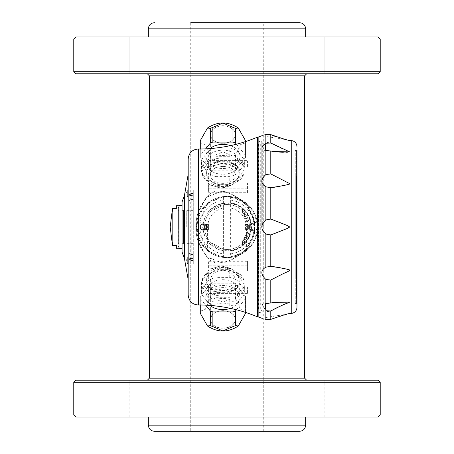 <?xml version="1.0" encoding="UTF-8"?>
<svg xmlns="http://www.w3.org/2000/svg" width="454" height="454" viewBox="0 0 454 454"><rect width="100%" height="100%" fill="white"/><g stroke="black" fill="none" stroke-linecap="round" stroke-linejoin="round"><path stroke-width="0.34" stroke-dasharray="2.27 1.7" d="M246.409 250.716L246.409 227C245.705 216.881 240.444 210.525 230.638 207.938L230.638 196.571L246.409 203.284L257.645 227L246.409 250.716L230.638 257.429L230.638 207.938M230.638 196.571L223.362 196.571L223.362 207.938C213.556 210.525 208.295 216.881 207.591 227L207.591 250.716L196.355 227L207.591 203.284L223.362 196.571M230.638 257.429A30.645 30.645 0 0 1 196.412 228.822A30.645 30.645 0 0 1 227 196.355A30.645 30.645 0 0 1 257.588 225.178A30.645 30.645 0 0 1 230.638 257.429A30.645 30.645 0 0 1 196.412 228.822A30.645 30.645 0 0 1 227 196.355A30.645 30.645 0 0 1 257.588 225.178A30.645 30.645 0 0 1 230.638 257.429L223.362 257.429L207.591 250.716M304.634 378.182L149.366 378.182M223.362 257.429L223.362 207.938M149.366 75.818L304.634 75.818M227 431.3L190.737 431.3L227 431.3M299.526 22.7L190.737 22.7L263.263 22.7L190.737 22.7L190.737 431.3M147.544 37.001L129.157 37.001L147.544 37.001M129.157 73.775L165.931 73.775L129.157 73.775L165.931 73.775L129.157 73.775L129.157 37.001L165.931 37.001L129.157 37.001L129.157 73.775M165.931 37.001L165.931 73.775L165.931 37.001M306.456 37.001L324.843 37.001L306.456 37.001M324.843 73.775L288.069 73.775L324.843 73.775L288.069 73.775L324.843 73.775L324.843 37.001L288.069 37.001L324.843 37.001L324.843 73.775M227 73.775L147.323 73.775L227 73.775M73.775 71.732L380.225 71.732M75.818 73.775L378.182 73.775M378.182 37.001L75.818 37.001M380.225 39.044L73.775 39.044M147.544 416.999L129.157 416.999L147.544 416.999M165.931 380.225L129.157 380.225L165.931 380.225L129.157 380.225L165.931 380.225L165.931 416.999L129.157 416.999L165.931 416.999L165.931 380.225M306.456 416.999L288.069 416.999L306.456 416.999M288.069 380.225L324.843 380.225L288.069 380.225L324.843 380.225L288.069 380.225L288.069 416.999L324.843 416.999L288.069 416.999L288.069 380.225M154.474 431.3L299.526 431.3M378.182 380.225L75.818 380.225M380.225 382.268L73.775 382.268M73.775 414.956L380.225 414.956M75.818 416.999L378.182 416.999M227 416.999L148.344 416.999L227 416.999M288.069 37.001L288.069 73.775L288.069 37.001M227 37.001L148.344 37.001L227 37.001M296.973 218.17L296.973 284.613L296.973 218.17L296.258 218.17L296.258 297.994L296.258 294.833L296.973 294.833M296.973 283.727L296.973 170.261L296.973 283.727M296.973 169.399L297.075 156.006M297.075 161.573L297.075 166.385L297.075 161.573M297.075 292.421L297.075 287.609L297.075 292.421M297.075 297.994L297.075 169.399M297.075 177.758L297.075 276.231L297.075 177.758L296.258 177.758L296.258 276.231L296.258 177.769L297.075 177.769M297.075 276.231L296.258 276.231L297.075 276.242M296.258 244.564L296.258 262.287L296.258 242.198L296.258 244.558L296.666 244.564L296.666 241.607L296.666 262.287L296.666 244.558L296.258 244.558L296.666 244.558M296.258 243.968L296.666 243.968L296.258 243.968M296.258 261.691L296.258 258.74L296.258 261.691L296.666 261.697L296.666 258.74L296.666 261.691L296.258 261.691M296.258 241.607L296.258 242.788L296.258 241.017L296.258 241.607L296.666 241.607L296.666 245.739L296.666 241.017L296.666 241.607L296.258 241.607M296.258 241.017L296.666 241.017L296.258 241.017M296.258 236.29L296.258 216.2L296.258 236.284L296.666 236.29L296.666 215.02L296.666 236.29L296.666 229.792L296.666 236.29L296.258 236.284L296.666 236.29M296.258 216.2L296.258 233.333L296.258 215.02L296.258 216.2L296.666 216.2L296.258 216.2M296.258 215.02L296.666 215.02L296.258 215.02M296.258 227.426L296.258 223.879L296.258 227.426L296.666 227.426L296.258 227.426M296.258 221.518L296.258 223.884L296.258 219.747L296.258 221.518L296.666 221.518L296.258 221.518M296.258 218.567L296.258 219.747L296.258 217.977L296.258 218.567L296.666 218.567L296.258 218.567M296.258 217.977L296.666 217.971L296.258 217.977M296.258 210.293L296.258 203.795L296.258 210.293L296.666 210.293L296.666 203.795L296.666 210.293M296.258 195.526L296.258 191.98L296.258 199.068L296.258 195.521L296.666 195.526L296.666 199.068L296.666 191.98L296.666 195.521L296.258 195.521L296.666 195.521M296.258 199.068L296.666 199.068L296.258 199.068M296.258 191.98L296.666 191.974L296.258 191.98M207.342 240.779L227 251.005C218.788 250.79 212.239 247.385 207.342 240.779A24.005 24.005 0 0 0 227 251.005L236.188 249.178L242.527 245.308L244.57 243.355A24.005 24.005 0 0 1 242.527 245.308L242.527 241.505A21.247 21.247 0 0 0 242.527 212.495L242.527 208.692A24.005 24.005 0 0 1 244.57 210.645L244.57 215.054A21.247 21.247 0 0 1 248.117 224.656L245.211 224.446L247.43 224.446A1.226 1.226 0 0 1 248.656 225.672A1.226 1.226 0 0 0 248.117 224.656M208.057 229.452L208.148 230.064L203.137 230.064L206.803 230.064A20.43 20.43 0 0 1 206.803 223.936A20.43 20.43 0 0 0 206.803 230.064L208.148 230.064A19.102 19.102 0 0 1 208.148 223.936L206.366 223.936A0.613 0.613 0 0 0 205.753 224.548L205.753 229.452A0.613 0.613 0 0 0 206.366 230.064A0.613 0.613 0 0 1 205.753 229.452L205.753 224.548L206.366 224.548L206.366 229.452L208.057 229.452A19.102 19.102 0 0 1 208.057 224.548L208.148 223.936L203.193 223.936L204.822 217.812L210.026 210.026L217.812 204.822L227 202.995L236.188 204.822L242.527 208.692L244.57 210.645L249.178 217.812L251.005 227L249.178 236.188L244.57 243.355L244.57 238.946A21.247 21.247 0 0 0 248.117 229.344A1.226 1.226 0 0 0 248.656 228.328L248.656 225.672L248.656 228.328A1.226 1.226 0 0 1 247.43 229.554L245.932 229.554A19.102 19.102 0 0 0 245.932 224.446A19.102 19.102 0 0 1 245.932 229.554L248.117 229.344M231.234 203.369A24.005 24.005 0 0 1 231.234 250.631A999.396 999.396 0 0 1 231.784 251.045A24.516 24.516 0 0 0 231.784 202.955A999.396 999.396 0 0 1 231.234 203.369C241.84 205.707 248.338 212.364 250.727 223.345L251.249 223.396M237.136 159.303L237.136 158.1L220.008 157.799L209.078 161.232L201.463 171.845L209.078 184.42L220.008 187.854C226.614 187.723 232.323 185.374 237.136 180.811L243.934 170.08L244.366 166.873L243.934 164.013L243.934 167.628L237.136 159.303A21.451 15.169 0 0 1 243.934 167.628M243.934 164.013L237.136 158.1L237.136 150.876L243.934 159.201L243.934 164.013M237.136 271.986L237.136 273.189C232.363 268.637 226.654 266.288 220.008 266.146L209.078 269.58L201.463 282.155L209.078 292.768L220.008 296.201L237.136 295.9L243.934 289.987L244.366 287.127L243.934 280.305A21.451 15.169 0 0 0 237.136 271.986L243.934 280.305M243.934 283.92L237.136 273.189L237.136 280.413L243.934 288.738L243.934 283.92M188.183 294.964L188.183 159.036M188.183 174.359L188.183 279.641M198.398 304.974L198.398 242.152L198.029 241.006C195.084 231.671 195.084 222.329 198.029 212.994L198.398 211.848L198.398 149.026M198.398 242.152L206.615 256.947L222 262.815C239.292 258.894 250.165 248.202 254.626 230.74L254.524 230.411L251.278 230.411L251.278 223.589L254.524 223.589L254.626 223.26C250.165 205.798 239.292 195.112 222 191.185L206.615 197.053L198.398 211.848M257.645 137.108L257.645 316.892M182.054 248.452L182.054 205.548M182.054 201.968L182.054 252.032M243.934 173.695L243.934 165.262L237.136 173.587L237.136 182.014L243.934 173.695A21.451 15.169 0 0 1 237.136 182.014M243.934 286.372L243.934 294.799L237.136 303.124L237.136 294.697A21.451 15.169 0 0 0 243.934 286.372L237.136 294.697M251.278 230.411L251.227 230.751C248.849 241.766 242.368 248.531 231.784 251.045M231.784 202.955C242.345 205.446 248.832 212.211 251.227 223.249M254.546 223.118L254.615 230.876C250.114 248.298 239.224 258.967 221.938 262.894L206.212 256.533L198.035 241.046C195.033 231.682 195.033 222.318 198.035 212.954L206.212 197.467L221.938 191.106C239.224 195.033 250.114 205.702 254.615 223.124L253.843 223.936L253.86 230.064L251.005 230.064A0.715 0.715 0 0 1 250.29 229.349L250.29 224.651L250.29 229.349A0.715 0.715 0 0 0 250.523 229.877L251.005 230.064L251.005 223.936L250.523 224.123A0.715 0.715 0 0 0 250.75 223.493L250.727 223.345M254.546 230.882L253.843 230.064L251.005 230.064L251.244 230.626M254.524 230.411L251.005 230.064M254.524 223.589L251.005 223.936L251.244 223.379M251.227 230.751L250.75 230.507A0.715 0.715 0 0 0 250.523 229.877L250.75 230.507A24.005 24.005 0 0 0 250.75 223.493L250.523 224.123L253.86 223.936M250.727 230.655C248.349 241.63 241.851 248.287 231.234 250.631M250.29 229.349L254.501 229.412L254.501 224.588L250.29 224.651A0.715 0.715 0 0 1 251.005 223.936M227 251.005L217.812 249.178L210.026 243.974L204.822 236.188L203.193 230.064C199.374 228.022 199.374 225.978 203.193 223.936L203.137 230.064M206.366 230.064L206.366 229.452L204.936 229.452L204.936 224.548L203 224.548M208.057 224.548L206.366 224.548L206.366 223.936L203.137 223.936M242.527 241.505L242.935 239.786L244.161 238.083L244.57 238.946M244.57 215.054L244.161 215.917L242.935 214.214L242.527 212.495M244.161 238.083A20.43 20.43 0 0 0 244.161 215.917M204.936 223.936L204.936 224.548L205.753 224.548A0.613 0.613 0 0 1 206.366 223.936M250.29 224.651A0.715 0.715 0 0 1 250.523 224.123M216.064 305.996L216.064 297.716A21.451 15.169 0 0 0 229.764 297.716L229.764 306.144L217.29 306.144M216.064 297.716L229.764 297.716M201.894 286.372A21.451 15.169 0 0 0 208.692 294.697L208.692 303.124L201.894 294.799L201.894 286.372L208.692 294.697M208.692 271.986A21.451 15.169 0 0 0 201.894 280.305L201.894 288.738L208.692 280.413L208.692 271.986L201.894 280.305M229.764 268.967A21.451 15.169 0 0 0 216.064 268.967L216.064 277.394L229.764 277.394L229.764 268.967L216.064 268.967M245.54 312.409L245.54 298.607A22.677 16.038 0 0 0 245.591 297.546A22.677 16.038 0 0 0 245.54 296.485L235.53 284.221A22.677 16.038 0 0 0 232.964 283.171L212.864 283.171A22.677 16.038 0 0 0 210.298 284.221L200.288 296.485A22.677 16.038 0 0 0 200.237 297.546A22.677 16.038 0 0 0 200.288 298.607L205.622 305.145M236.432 309.77L245.54 298.607M200.288 304.986L200.288 298.607M245.591 312.42A22.677 16.038 0 0 0 245.591 312.233A22.677 16.038 0 0 0 245.54 311.172L240.535 309.361L235.53 298.908A22.677 16.038 0 0 0 232.964 297.858L222.914 302.199L212.864 297.858A22.677 16.038 0 0 0 210.298 298.908L205.293 309.361L200.288 311.172L200.288 296.485M200.288 311.172A22.677 16.038 0 0 0 200.237 312.233M210.298 298.908L210.298 284.221M212.864 297.858L212.864 283.171M232.964 297.858L232.964 283.171M235.53 298.908L235.53 284.221M222.914 270.232C215.463 270.987 211.377 274.12 210.656 279.619C209.901 290.027 235.932 290.021 235.172 279.619C234.457 274.12 230.371 270.993 222.914 270.232M222.914 310.786A12.258 8.666 0 0 0 210.656 319.457A12.258 8.666 0 0 0 222.914 328.123A12.258 8.666 0 0 0 235.172 319.457A12.258 8.666 0 0 0 222.914 310.786M245.54 311.172L245.54 296.485M209.992 305.411A17.048 12.054 180 0 1 205.866 297.546A17.048 12.054 180 0 1 222.914 285.492A17.048 12.054 180 0 1 239.962 297.546A17.048 12.054 180 0 1 230.445 308.362M205.866 291.769A17.048 12.054 0 0 0 222.914 303.828A17.048 12.054 0 0 0 239.962 291.769A17.048 12.054 0 0 0 222.914 279.715A17.048 12.054 0 0 0 205.866 291.769L205.866 297.546M235.376 319.457A12.462 8.813 0 0 0 216.683 311.824A12.462 8.813 0 0 0 216.683 327.09A12.462 8.813 0 0 0 235.376 319.457M208.692 280.413A21.451 15.169 180 0 1 216.064 277.394M229.764 277.394A21.451 15.169 180 0 1 237.136 280.413M243.934 288.738A21.451 15.169 180 0 1 244.366 291.769A21.451 15.169 180 0 1 243.934 294.799M237.136 303.124A21.451 15.169 180 0 1 229.764 306.144M215.048 305.882A21.451 15.169 180 0 1 208.692 303.124M201.894 294.799A21.451 15.169 180 0 1 201.463 291.769A21.451 15.169 180 0 1 201.894 288.738M209.078 292.768A21.451 15.169 0 0 0 220.008 296.201M220.008 266.146A21.451 15.169 0 0 0 209.078 269.58M216.064 185.033L229.764 185.033A21.451 15.169 0 0 1 216.064 185.033L216.064 176.606L229.764 176.606L229.764 185.033M201.894 173.695L208.692 182.014A21.451 15.169 0 0 1 201.894 173.695L201.894 165.262L208.692 173.587L208.692 182.014M208.692 159.303L201.894 167.628A21.451 15.169 0 0 1 208.692 159.303L208.692 150.876L201.894 159.201L201.894 167.628M229.764 156.284L216.064 156.284A21.451 15.169 0 0 1 229.764 156.284L229.764 147.856L217.29 147.856M200.237 141.767A22.677 16.038 180 0 0 200.288 142.828L205.293 144.639L210.298 155.092A22.677 16.038 180 0 0 212.864 156.142L222.914 151.801L232.964 156.142A22.677 16.038 180 0 0 235.53 155.092L240.535 144.639L245.54 142.828L245.54 157.515A22.677 16.038 180 0 0 245.591 156.454A22.677 16.038 180 0 0 245.54 155.393L236.432 144.23M235.53 155.092L235.53 169.779L245.54 157.515M232.964 156.142L232.964 170.829A22.677 16.038 180 0 0 235.53 169.779M212.864 156.142L212.864 170.829L232.964 170.829M210.298 155.092L210.298 169.779A22.677 16.038 180 0 0 212.864 170.829M200.288 142.828L200.288 157.515L210.298 169.779M200.288 149.014L200.288 155.393A22.677 16.038 180 0 0 200.237 156.454A22.677 16.038 180 0 0 200.288 157.515M205.622 148.855L200.288 155.393M216.064 156.284L216.064 148.004M222.914 166.431C215.463 166.703 211.377 169.353 210.656 174.381C209.901 186.344 235.932 186.339 235.172 174.381C234.457 169.359 230.371 166.709 222.914 166.431M222.914 125.877A12.258 8.666 180 0 0 210.656 134.543A12.258 8.666 180 0 0 222.914 143.214A12.258 8.666 180 0 0 235.172 134.543A12.258 8.666 180 0 0 222.914 125.877M245.54 141.591L245.54 155.393M230.445 145.638A17.048 12.054 0 0 1 239.962 156.454A17.048 12.054 0 0 1 222.914 168.508A17.048 12.054 0 0 1 205.866 156.454A17.048 12.054 0 0 1 209.992 148.589M205.866 162.231A17.048 12.054 180 0 0 222.914 174.285A17.048 12.054 180 0 0 239.962 162.231A17.048 12.054 180 0 0 222.914 150.172A17.048 12.054 180 0 0 205.866 162.231L205.866 156.454M245.54 142.828A22.677 16.038 180 0 0 245.591 141.767A22.677 16.038 180 0 0 245.591 141.58M235.376 134.543A12.462 8.813 180 0 0 216.683 126.91A12.462 8.813 180 0 0 216.683 142.176A12.462 8.813 180 0 0 235.376 134.543M208.692 150.876A21.451 15.169 0 0 1 215.048 148.118M229.764 147.856A21.451 15.169 0 0 1 237.136 150.876M243.934 159.201A21.451 15.169 0 0 1 244.366 162.231A21.451 15.169 0 0 1 243.934 165.262M237.136 173.587A21.451 15.169 0 0 1 229.764 176.606M216.064 176.606A21.451 15.169 0 0 1 208.692 173.587M201.894 165.262A21.451 15.169 0 0 1 201.463 162.231A21.451 15.169 0 0 1 201.894 159.201M209.078 161.232A21.451 15.169 0 0 1 220.008 157.799M220.008 187.854A21.451 15.169 0 0 1 209.078 184.42M176.334 248.247L176.334 245.387L172.815 245.387L172.815 208.613L176.334 208.613L176.334 205.753M178.989 248.452L178.989 205.548M258.156 316.892L258.156 137.108M296.258 218.17L296.258 294.833M296.258 277.944L296.258 176.05L296.258 277.95L295.236 277.944L295.236 176.05L295.236 277.944M296.258 211.218L296.973 211.218M296.258 159.161L296.973 159.161M296.258 292.421L296.973 292.421M296.258 161.573L296.973 161.573M296.258 242.788L296.666 242.788L296.258 242.788M296.258 246.925L296.666 246.919M296.258 249.286L296.666 249.286M296.258 254.013L296.666 254.013M296.258 256.379L296.666 256.374M296.258 258.74L296.666 258.74L296.258 258.74M296.258 260.511L296.666 260.511M296.258 262.287L296.666 262.287M296.258 259.33L296.666 259.33M296.258 257.56L296.666 257.56L296.258 257.554M296.258 253.423L296.666 253.423M296.258 249.882L296.666 249.882M296.258 245.745L296.666 245.745M296.258 245.149L296.666 245.149M296.258 250.466L296.666 250.466M296.258 252.833L296.666 252.827M296.258 245.739L296.666 245.739M296.258 247.515L296.666 247.515M296.258 255.784L296.666 255.784M296.258 261.101L296.666 261.101M296.258 252.237L296.666 252.237M296.258 251.056L296.666 251.056M296.258 242.198L296.666 242.198L296.258 242.198M296.258 243.378L296.666 243.378M296.258 229.792L296.666 229.792L296.258 229.792M296.258 232.153L296.666 232.153M296.258 233.333L296.666 233.339M296.258 230.382L296.666 230.382L296.258 230.382M296.258 223.879L296.666 223.884L296.258 223.879M296.258 220.928L296.666 220.928L296.258 220.928M296.258 235.11L296.666 235.11M296.258 232.743L296.666 232.743M296.258 231.563L296.666 231.563M296.258 219.747L296.666 219.747L296.258 219.747M296.258 203.795L296.666 203.795M296.258 207.342L296.666 207.342M296.258 206.752L296.666 206.752M296.258 176.056L295.236 176.056M296.258 176.05L295.236 176.05M296.258 277.95L295.236 277.95M266.952 319.86L265.84 319.571C260.528 317.783 260.528 317.783 265.84 319.571L265.84 310.706L266.975 311.308M274.749 302.404L262.974 304.316M262.293 304.73L265.84 310.706M271.367 266.379L265.84 267.162C260.528 270.357 260.528 274.437 265.84 279.409L270.794 280.073L288.875 271.032M264.307 221.331L262.293 229.809M264.307 176.067L262.293 183.739M262.293 146.46L264.37 150.143M265.278 150.302L274.335 151.545L265.278 150.302M288.687 140.082L261.776 135.786M261.998 135.718L264.279 134.969M264.813 134.787L265.84 134.429L265.84 143.294L266.946 142.704M265.84 186.838L270.794 187.684L270.794 219.061L265.84 219.929L265.84 186.838M271.571 187.598L274.023 187.286M274.948 187.156L275.243 187.11M275.771 187.025L276.883 186.844M276.929 186.838L277.905 186.668M278.807 186.503L279.494 186.373M280.005 186.276L280.725 186.129M282.672 185.726L284.664 185.272M285.753 185.011L289.204 184.023M289.215 184.018L289.697 183.632L286.644 181.889M286.582 181.855L270.794 173.927L265.84 174.591L265.84 150.365M265.84 267.162L265.84 234.071L270.794 234.939L270.794 266.316M268.223 311.575L270.794 310.984L270.794 319.389L268.093 319.956M266.952 134.14L268.745 134.078M269.534 134.202L271.157 134.77M289.277 152.05L289.697 151.886C287.155 150.138 288.954 152.572 270.794 143.016L268.132 142.431M289.692 270.351L288.931 269.869M288.648 269.772L288.074 269.602M286.985 269.301L284.964 268.796M283.858 268.541L283.001 268.348M282.717 268.286L281.764 268.081M281.367 268.002L280.827 267.888M279.959 267.718L279.454 267.616M278.994 267.531L276.14 267.031M275.635 266.952L275.096 266.867M274.585 266.793L273.898 266.697M272.814 266.549L271.798 266.424M271.901 135.088L272.4 135.298M273.575 135.769L274.131 135.984M274.721 136.206L275.124 136.359M275.896 136.637L285.946 139.526M286.247 139.588L286.809 139.707M286.945 139.736L288.086 139.968M288.347 140.019L288.659 140.076M274.766 151.602L275.169 151.653M275.981 151.749L276.373 151.795M277.025 151.857L277.371 151.891M278.018 151.948L278.37 151.982M278.921 152.022L279.25 152.045M280.51 152.124L280.878 152.141M281.191 152.158L281.486 152.169M284.102 152.232L284.669 152.232M284.72 152.232L285.123 152.232M285.174 152.232L285.634 152.232M285.833 152.226L286.151 152.221M286.485 152.215L287.416 152.186M287.779 152.169L288.631 152.118M288.727 152.113L289.102 152.073M283.137 230.11L289.697 227L283.722 224.128M283.705 224.117L280.527 222.84M280.067 222.653L279.562 222.454M279.062 222.256L278.648 222.091M278.058 221.858L277.627 221.688M277.008 221.444L276.554 221.268M275.794 220.967L275.255 220.763M274.545 220.485L273.989 220.269M272.809 219.815L270.794 219.061M271.089 234.832L272.4 234.338M272.871 234.156L275.3 233.225M275.833 233.016L276.628 232.703M277.167 232.493L277.791 232.249M278.223 232.079L278.767 231.863M279.221 231.682L279.687 231.495M280.067 231.347L280.578 231.143M280.833 231.041L282.343 230.433M289.221 302.432L289.697 302.114L281.962 301.814M281.872 301.819L276.355 302.211M275.981 302.25L275.152 302.347M271.339 310.672L272.525 310.02M273.841 309.316L274.261 309.089M274.903 308.76L275.379 308.516M276.253 308.073L276.611 307.897M277.343 307.534L277.672 307.375M278.381 307.035L278.694 306.887M281.611 305.553L281.968 305.394M282.836 305.02L283.341 304.804M283.392 304.782L284.499 304.328M284.987 304.123L285.855 303.777M287.859 302.988L289.05 302.512M261.657 318.175L289.697 313.737L274 318.067M273.552 318.243L270.794 319.389M296.973 307.341L296.973 150.183L296.973 303.817L296.973 150.183L296.564 150.592L296.564 303.408L296.564 150.592L295.236 150.444L295.236 303.556L295.236 150.444M227 249.473A22.473 22.473 0 0 0 246.46 215.763A22.473 22.473 0 0 0 207.54 215.763A22.473 22.473 0 0 0 227 249.473A22.473 22.473 0 0 0 246.46 215.763A22.473 22.473 0 0 0 207.54 215.763A22.473 22.473 0 0 0 227 249.473A22.473 22.473 0 0 0 246.46 215.763A22.473 22.473 0 0 0 207.54 215.763A22.473 22.473 0 0 0 227 249.473M204.822 236.188A24.005 24.005 0 0 1 204.822 217.812M205.974 223.936A21.247 21.247 0 0 0 205.974 230.064M245.62 229.554A18.796 18.796 0 0 0 245.62 224.446M242.935 239.786A20.43 20.43 0 0 0 242.935 214.214M245.211 229.554A18.387 18.387 0 0 0 245.211 224.446A18.387 18.387 0 0 1 245.211 229.554M206.57 227C204.527 223.045 202.484 223.045 200.441 227C202.478 230.955 204.521 230.955 206.57 227L203.188 230.047A3.065 3.065 0 0 1 203.188 223.953L206.57 227M208.454 230.064L203.301 230.064A3.065 3.065 0 0 1 200.237 227A3.065 3.065 0 0 1 203.301 223.936L208.454 223.936A18.796 18.796 0 0 0 208.454 230.064L208.863 230.025L208.641 228.022A18.387 18.387 0 0 1 208.641 225.978L208.863 223.975L208.454 223.936M200.702 224.741L203.267 223.396L203.188 223.953A24.005 24.005 0 0 0 203.188 230.047L203.256 230.541L200.702 229.259L199.885 227L200.702 224.741L203.256 223.453M203.256 230.541L200.702 229.259M203.267 230.604L203.193 230.064A3.065 3.065 0 0 1 200.237 227A3.065 3.065 0 0 1 203.193 223.936L203.267 223.396M208.863 223.975A18.387 18.387 0 0 0 208.863 230.025M203.193 223.936A24.005 24.005 0 0 0 203.193 230.064M227 202.995A24.005 24.005 0 0 0 207.342 213.221C212.251 206.615 218.8 203.205 227 202.995L207.342 213.221M187.672 196.764L186.242 193.291L187.672 189.817L187.672 196.764L187.672 189.817M187.672 193.291L187.672 189.755L187.672 193.291M193.291 193.291L193.291 189.755L193.291 193.291M187.672 264.183L186.242 260.709L187.672 257.236L187.672 264.183L187.672 257.236M187.672 260.709L187.672 264.245L187.672 260.709M193.291 260.709L193.291 264.245L193.291 260.709M209.022 261.271L247.43 261.271L247.43 270.993L234.69 270.993C226.841 265.448 218.987 265.448 211.138 270.993L209.022 270.993L208.613 269.012L208.613 261.754L209.022 261.271L209.022 265.811L247.43 265.811L247.43 270.993M247.43 261.271L247.43 265.811M234.69 270.993A16.344 11.554 0 0 0 211.138 270.993M208.613 261.754L208.613 269.012M208.613 288.421L209.022 287.019L211.138 287.019C218.987 290.838 226.835 290.838 234.69 287.019L247.43 287.019L247.43 293.057L209.022 293.057L208.613 292.802L208.613 288.421L208.613 292.802M247.43 287.019L247.43 293.057M211.138 287.019A16.344 11.554 0 0 0 234.69 287.019M247.43 166.981L247.43 160.943L209.022 160.943L209.022 160.597L209.022 166.981L211.138 166.981A16.344 11.554 0 0 1 234.69 166.981L247.43 166.981L247.43 161.794L209.022 161.794A0.409 0.289 180 0 0 208.613 162.084L208.613 165.579L208.613 161.198L209.022 160.943M234.69 166.981C226.841 163.162 218.987 163.162 211.138 166.981M209.022 166.981L208.613 165.579M247.43 160.943L247.43 161.794M208.613 161.198L208.613 162.084M209.022 183.007L211.138 183.007C218.987 188.552 226.835 188.552 234.69 183.007L247.43 183.007L247.43 192.729L209.022 192.729L208.613 192.246L208.613 184.988L209.022 183.007L209.022 192.729M247.43 192.729L247.43 183.007M208.613 184.988L208.613 192.246M234.69 183.007A16.344 11.554 0 0 1 211.138 183.007M193.291 195.447L193.291 260.539L193.291 193.461L193.291 195.447L191.248 195.447L191.248 199.419L191.248 195.447A2.043 0.721 180 0 0 189.204 196.168L189.204 258.457L189.204 196.168C189.204 203.069 189.204 203.069 189.204 196.168A2.043 0.721 0 0 1 191.248 195.447L193.291 195.447M193.291 227L193.291 210.656L193.291 227M193.291 254.581L191.248 254.581L189.812 253.996L189.204 252.537L189.204 257.832C189.204 250.931 189.204 250.931 189.204 257.832A2.043 0.721 0 0 0 191.248 258.553L191.248 254.581L191.248 258.553A2.043 0.721 180 0 1 189.204 257.832L189.204 258.457A2.043 1.964 0 0 0 191.248 260.426L191.248 193.461L191.248 260.426A2.043 1.964 180 0 1 189.204 258.457L189.204 195.543A2.043 1.964 -0 0 1 191.248 193.574A2.043 1.964 180 0 0 189.204 195.543L191.248 193.461L189.204 195.504L189.204 201.463L189.812 200.004L191.248 199.419L193.291 199.419M189.204 202.995L189.204 251.005L189.204 202.995L187.162 202.995L187.162 251.005L187.162 202.995M189.204 251.005L187.162 251.005M187.162 227L187.162 210.247L187.162 227M186.753 227L186.753 210.656L186.753 227M178.989 210.656L178.989 243.344L178.989 210.656L178.377 210.043L178.377 243.957L178.377 210.043M178.989 227L178.989 206.201L178.989 227M178.377 227L178.377 207.801L178.377 227M222.914 292.728A16.344 11.554 0 0 0 239.258 281.174A16.344 11.554 0 0 0 222.914 269.614A16.344 11.554 0 0 0 206.57 281.174A16.344 11.554 0 0 0 222.914 292.728M222.914 293.233A17.059 12.065 180 0 1 205.855 281.213A17.059 12.065 180 0 1 222.806 269.108A17.059 12.065 180 0 1 239.973 281.134A17.059 12.065 180 0 1 222.914 293.233M222.914 269.108A16.344 11.554 0 0 0 222.812 269.108A16.344 11.554 0 0 0 206.57 280.668A16.344 11.554 0 0 0 222.914 292.223A16.344 11.554 0 0 0 239.258 280.668A16.344 11.554 0 0 0 222.914 269.108M222.914 161.272A16.344 11.554 0 0 1 239.258 172.826A16.344 11.554 0 0 1 222.914 184.386A16.344 11.554 0 0 1 206.57 172.826A16.344 11.554 0 0 1 222.914 161.272M222.914 160.767A17.059 12.065 180 0 0 208.142 178.859A17.059 12.065 180 0 0 237.686 178.859A17.059 12.065 180 0 0 222.914 160.767M222.914 161.777A16.344 11.554 180 0 0 206.57 173.332A16.344 11.554 180 0 0 222.914 184.892A16.344 11.554 180 0 0 239.258 173.332A16.344 11.554 180 0 0 222.914 161.777M182.054 243.344L182.054 210.656L182.054 243.344L183.586 243.344L183.586 210.656L183.586 243.344L182.054 244.876L182.054 209.124L182.054 244.876M258.156 215.939L258.156 248.264L257.645 251.045L257.645 266.736L258.156 268.7L258.156 277.349L257.645 279.919L257.645 291.928L258.156 292.989L258.156 298.772L257.645 300.741L257.645 307.239L258.156 307.233L258.156 309.265L257.645 310.332L257.645 311.784L257.645 310.332L258.156 309.265L258.156 307.233L257.645 307.239L258.156 307.233L257.645 307.239L257.645 300.741L257.645 307.239L257.645 300.741L258.156 298.772L258.156 307.273L258.156 292.989L257.645 291.928L257.645 279.919L257.645 291.928L257.645 279.919L258.156 277.349L258.156 292.989L258.156 268.7L257.645 266.736L257.645 251.045L257.645 266.736L257.645 251.045L258.156 248.264L258.156 268.7L258.156 238.061L257.645 235.49L258.156 238.061L258.156 215.939L257.645 218.51L257.645 235.49L257.645 218.51L257.645 235.49L257.645 218.51L258.156 215.939L258.156 205.736L258.156 215.939M258.973 227L258.973 141.5L258.973 227M258.156 227L258.156 313.317L258.156 227M262.293 227L262.293 142.63L262.293 227M261.22 227L261.22 141.5L261.22 227M257.645 143.237L258.156 144.735L257.645 143.237L258.462 144.054L260.709 144.054L262.293 142.63L261.22 141.5L258.973 141.5L258.156 140.683M258.156 144.735L258.156 146.767L257.645 146.761L257.645 153.259L257.645 146.761L258.156 146.767L257.645 146.761L258.156 146.767L258.156 142.215L258.156 144.735M257.645 153.259L258.156 155.228L258.156 161.011L257.645 162.072L257.645 174.081L257.645 162.072L258.156 161.011L257.645 146.761L257.645 153.259M257.645 174.081L258.156 176.651L258.156 185.3L257.645 187.264L257.645 202.955L257.645 187.264L258.156 185.3L257.645 162.072L257.645 174.081M257.645 202.955L258.156 205.736L257.645 202.955L257.645 187.264L257.645 202.955M258.156 309.265L258.156 311.784L258.156 309.265M258.156 205.736L258.156 185.3L258.156 205.736M258.156 176.651L258.156 161.011L258.156 176.651M258.156 155.228L258.156 146.727L258.156 155.228M257.645 143.668L257.645 142.215L257.645 143.668M260.709 144.054L260.709 309.946L260.709 144.054M305.656 28.829L148.344 28.829M148.344 425.171L305.656 425.171M198.194 212.472L198.194 149.026M198.194 304.974L198.194 241.528M184.449 195.419L184.449 258.581M204.936 230.064L204.936 229.452L203 229.452M265.84 303.635L265.84 279.409M270.794 303.039L270.794 280.073M270.794 143.016L270.794 134.611M270.794 173.927L270.794 150.961M291.746 313.402L291.746 140.598M227 256.868A29.868 29.868 0 0 0 251.595 210.054A29.868 29.868 0 0 0 200.56 213.108A29.868 29.868 0 0 0 227 256.868M227 254.138A27.138 27.138 0 0 0 250.5 213.431A27.138 27.138 0 0 0 203.5 213.431A27.138 27.138 0 0 0 227 254.138M208.641 228.022L203.301 228.022A1.022 1.022 0 0 1 202.28 227A1.022 1.022 0 0 1 203.301 225.978L203.301 223.936M203.301 228.022L203.301 230.064M203.301 225.978L208.641 225.978M200.441 227L199.885 227M208.613 265.522A0.409 0.289 180 0 0 209.022 265.811L209.022 270.993M208.613 291.916A0.409 0.289 180 0 0 209.022 292.206L209.022 293.057M209.022 287.019L209.022 292.206L247.43 292.206M247.43 188.189L209.022 188.189A0.409 0.289 180 0 0 208.613 188.478M193.291 258.553L191.248 258.553L193.291 258.553M193.291 260.426L191.248 260.426L193.291 260.426M193.291 193.574L191.248 193.574L193.291 193.574M258.462 144.054L258.462 309.946L258.462 144.054M263.263 431.3L263.263 22.7M129.157 416.999L129.157 380.225L129.157 416.999M324.843 416.999L324.843 380.225L324.843 416.999M254.62 223.169C254.036 214.691 248.61 206.434 238.344 198.398C229.242 193.064 223.782 190.623 221.972 191.077L215.338 191.225L209.686 194.023L200.94 205.554L198.001 212.966C195.016 222.324 195.016 231.676 198.001 241.034L201.099 248.764L209.686 259.977L215.156 262.73L221.972 262.923C223.822 263.365 229.293 260.919 238.378 255.579C248.627 247.532 254.041 239.286 254.62 230.831M254.501 229.412L254.478 230.518L253.843 230.064M254.501 224.588L254.478 223.482L253.843 223.936M200.237 297.546L200.237 304.986M210.656 279.619L210.656 319.457M235.172 279.619L235.172 319.457M239.962 291.769L239.962 297.546M245.591 297.546L245.591 312.233M244.366 287.127L244.366 291.769M201.463 282.155L201.463 291.769M200.237 156.454L200.237 149.014M235.172 174.381L235.172 134.543M210.656 174.381L210.656 134.543M239.962 162.231L239.962 156.454M245.591 156.454L245.591 141.767M244.366 162.231L244.366 166.873M201.463 162.231L201.463 171.845M296.258 219.134L296.973 219.134M296.258 210.962L296.973 210.962M296.973 297.994L296.258 297.994M296.973 156.006L296.258 156.006M297.075 287.609L296.258 287.609M297.075 166.385L296.258 166.385M295.236 303.556L296.564 303.408L296.973 303.817M274.318 151.54L265.318 150.308M193.291 189.755L187.672 189.755M193.291 196.826L187.672 196.826M193.291 257.174L187.672 257.174M193.291 264.245L187.672 264.245M247.43 293.403L209.022 293.403L208.613 292.995M208.613 161.005L209.022 160.597L247.43 160.597M189.204 252.537L189.204 258.496L191.248 260.539L189.204 258.496L189.204 201.463M191.248 260.539L193.291 260.539L191.248 260.539M191.248 193.461L193.291 193.461L191.248 193.461M193.291 243.344L186.753 243.344L187.162 243.753M193.291 210.656L186.753 210.656L187.162 210.247M178.989 243.344L178.377 243.957M178.377 246.199L178.989 247.799M178.377 207.801L178.989 206.201M206.57 280.668L206.57 281.174M239.258 280.668L239.258 281.174M239.258 173.332L239.258 172.826M206.57 173.332L206.57 172.826M182.054 210.656L183.586 210.656L182.054 209.124M257.724 307.273L258.156 307.273L257.724 307.273M257.645 310.763L258.462 309.946L260.709 309.946L262.293 311.37L261.22 312.5L258.973 312.5L258.156 313.317M257.645 311.784L258.156 311.784M257.724 146.727L258.156 146.727L257.724 146.727M257.645 142.215L258.156 142.215"/><path stroke-width="0.68" d="M149.366 75.818L149.366 378.182L304.634 378.182L304.634 75.818L149.366 75.818L147.323 73.775M190.737 22.7L299.526 22.7C303.249 23.063 305.292 25.106 305.656 28.829L148.344 28.829C148.708 25.106 150.751 23.063 154.474 22.7M73.775 71.732L75.818 73.775L378.182 73.775L380.225 71.732L73.775 71.732L73.775 39.044L380.225 39.044L378.182 37.001L75.818 37.001L73.775 39.044M148.344 425.171L305.656 425.171C305.292 428.894 303.249 430.937 299.526 431.3L154.474 431.3C150.751 430.937 148.708 428.894 148.344 425.171L148.344 416.999M75.818 380.225L378.182 380.225L380.225 382.268L73.775 382.268L75.818 380.225M73.775 414.956L75.818 416.999L378.182 416.999L380.225 414.956L73.775 414.956L73.775 382.268M296.973 156.006L296.973 297.994M188.183 159.036L188.183 294.964C188.83 301.098 192.167 304.435 198.194 304.974L198.194 149.026C192.167 149.565 188.83 152.902 188.183 159.036M188.183 227L188.183 174.359L184.449 195.419L184.449 258.581L188.183 279.641L188.183 227M198.398 304.974L198.398 149.026C218.936 148.986 238.685 145.013 257.645 137.108L257.645 316.892C238.685 308.987 218.936 305.014 198.398 304.974L198.194 304.974M182.054 205.548L182.054 248.452L178.989 248.452L178.989 205.548L182.054 205.548M184.449 258.581L182.054 252.032L182.054 201.968L184.449 195.419M200.237 304.986L200.237 312.233A22.677 16.038 0 0 0 200.276 313.164A22.677 16.038 0 0 0 200.288 313.294L207.54 326.029L210.298 325.558A22.677 16.038 0 0 0 212.864 326.608L222.914 330.949L232.964 326.608A22.677 16.038 0 0 0 235.53 325.558L238.288 326.029L245.535 313.368L245.54 312.409M235.53 325.558L235.53 310.871L236.432 309.77M232.964 326.608L232.964 311.921A22.677 16.038 0 0 0 235.53 310.871M212.864 326.608L212.864 311.921L232.964 311.921M217.29 306.144L216.064 305.996M210.298 325.558L210.298 310.871A22.677 16.038 0 0 0 212.864 311.921M205.622 305.145L210.298 310.871M200.288 313.294L200.288 304.986M230.445 308.362A17.048 12.054 180 0 1 209.992 305.411M245.54 313.294A22.677 16.038 0 0 0 245.552 313.164A22.677 16.038 0 0 0 245.591 312.42M216.064 306.144A21.451 15.169 180 0 1 215.048 305.882M245.591 141.58A22.677 16.038 180 0 0 245.552 140.836A22.677 16.038 180 0 0 245.54 140.706L238.288 127.971L235.53 128.442A22.677 16.038 180 0 0 232.964 127.392L222.914 123.051L212.864 127.392A22.677 16.038 180 0 0 210.298 128.442L207.54 127.971L200.293 140.632L200.288 149.014M200.288 140.706A22.677 16.038 180 0 0 200.276 140.836A22.677 16.038 180 0 0 200.237 141.767L200.237 149.014M210.298 128.442L210.298 143.129L205.622 148.855M212.864 127.392L212.864 142.079A22.677 16.038 180 0 0 210.298 143.129M232.964 127.392L232.964 142.079L212.864 142.079M216.064 148.004L217.29 147.856M235.53 128.442L235.53 143.129A22.677 16.038 180 0 0 232.964 142.079M236.432 144.23L235.53 143.129M245.54 140.706L245.54 141.591M209.992 148.589A17.048 12.054 0 0 1 230.445 145.638M215.048 148.118A21.451 15.169 0 0 1 216.064 147.856M178.989 205.753L176.334 205.753L176.334 208.613L172.815 208.613L172.815 245.387L176.334 245.387L176.334 248.247L178.989 248.247M257.645 316.892L258.156 316.892L258.156 137.108L257.645 137.108M289.697 270.368C287.149 272.394 289.039 270.38 270.794 280.073L265.84 279.409C260.528 274.426 260.528 270.346 265.84 267.162L270.794 266.316C284.703 268.49 291.003 269.841 289.697 270.368L289.692 270.351M265.84 310.706L265.278 303.698L274.335 302.455L289.697 302.114C287.155 303.862 288.965 301.422 270.794 310.984L265.84 310.706L265.84 319.571C260.528 317.783 260.528 317.783 265.84 319.571L270.794 319.389C284.073 314.781 290.373 312.897 289.697 313.737L291.746 313.402C294.981 312.664 296.723 310.644 296.973 307.341L296.973 150.387M262.974 304.316L262.293 304.73M262.293 229.809L265.84 234.071C260.528 229.349 260.528 224.634 265.84 219.929L264.307 221.331M262.293 183.739L265.84 186.838C260.528 183.643 260.528 179.563 265.84 174.591L264.307 176.067M265.738 143.368L263.053 145.581M262.906 145.734L262.293 146.46M264.37 150.143L265.278 150.302L265.84 143.294L270.794 143.016L289.697 151.886L274.335 151.545L265.318 150.308M291.746 313.402L291.746 140.598L289.697 140.263C290.747 141.2 284.442 139.316 270.794 134.611L265.84 134.429C260.528 136.217 260.528 136.217 265.84 134.429L265.84 143.294M264.279 134.969L264.813 134.787M265.84 150.365L265.84 174.591L270.794 173.927L289.697 183.632C290.946 184.171 284.647 185.521 270.794 187.684L265.84 186.838L265.84 219.929L270.794 219.061C288.704 226.103 287.405 225.366 289.697 227C287.155 228.759 288.954 227.777 270.794 234.939L265.84 234.071L265.84 267.162M270.794 219.061L270.794 187.684L271.571 187.598M274.023 187.286L274.948 187.156M275.243 187.11L275.771 187.025M277.905 186.668L278.807 186.503M279.494 186.373L280.005 186.276M280.725 186.129L282.672 185.726M284.664 185.272L285.759 185.011M266.975 311.308L268.223 311.575M268.093 319.956L266.952 319.86M265.845 134.424L266.952 134.14M268.745 134.078L269.534 134.202M268.132 142.431L266.946 142.704M288.931 269.869L288.648 269.772M288.074 269.602L286.985 269.301M284.964 268.796L283.858 268.541M283.001 268.348L282.717 268.286M281.764 268.081L281.367 268.002M280.334 267.792L279.959 267.718M279.454 267.616L278.994 267.531M276.14 267.031L275.635 266.952M275.096 266.867L274.585 266.793M273.898 266.697L272.814 266.549M271.798 266.424L271.367 266.379M271.157 134.77L271.901 135.088M272.4 135.298L273.575 135.769M274.131 135.984L274.721 136.206M275.124 136.359L275.896 136.637M285.946 139.526L286.247 139.588M274.335 151.545L274.766 151.602M275.169 151.653L275.981 151.749M276.373 151.795L277.025 151.857M277.371 151.891L278.018 151.948M278.37 151.982L278.921 152.022M279.25 152.045L279.766 152.079M280.044 152.096L280.51 152.124M280.878 152.141L281.191 152.158M281.486 152.169L282.467 152.203M282.592 152.203L283.058 152.215M283.654 152.226L284.102 152.232M286.151 152.221L286.485 152.215M287.49 152.181L287.779 152.169M280.527 222.84L280.067 222.653M279.562 222.454L279.062 222.256M278.648 222.091L278.058 221.858M277.627 221.688L277.008 221.444M276.554 221.268L275.794 220.967M275.255 220.763L274.545 220.485M273.989 220.269L272.809 219.815M270.794 266.316L270.794 234.939L271.089 234.832M272.4 234.338L272.871 234.156M275.3 233.225L275.833 233.016M276.628 232.703L277.167 232.493M277.791 232.249L278.223 232.079M278.767 231.863L279.221 231.682M279.687 231.495L280.067 231.347M282.343 230.433L283.137 230.11M276.355 302.211L275.981 302.25M275.152 302.347L274.749 302.404M270.794 319.389L270.794 310.984L271.339 310.672M272.525 310.02L273.841 309.316M274.261 309.089L274.903 308.76M275.379 308.516L276.253 308.073M276.611 307.897L277.343 307.534M277.672 307.375L278.381 307.035M278.694 306.887L279.352 306.575M279.624 306.45L280.214 306.178M280.424 306.087L281.02 305.814M281.287 305.695L281.611 305.553M281.968 305.394L282.547 305.145M284.499 304.328L284.987 304.123M285.986 303.72L286.423 303.55M286.542 303.505L287.07 303.295M274 318.067L273.552 318.243M265.84 279.409L265.84 303.635M270.794 280.073L270.794 303.039M270.794 150.961L270.794 173.927M270.794 134.611L270.794 143.016M304.634 75.818L306.677 73.775M149.366 378.182L147.323 380.225M304.634 378.182L306.677 380.225M380.225 414.956L380.225 382.268M305.656 425.171L305.656 416.999M305.656 37.001L305.656 28.829M148.344 37.001L148.344 28.829M380.225 71.732L380.225 39.044M238.288 326.029C228.039 332.663 217.789 332.663 207.54 326.029M207.54 127.971C217.789 121.337 228.039 121.337 238.288 127.971M172.463 208.613L170.205 227L172.463 245.387M261.657 318.175L258.156 316.892M261.657 135.825L258.156 137.108M291.746 140.598C294.981 141.336 296.723 143.356 296.973 146.659"/></g></svg>
